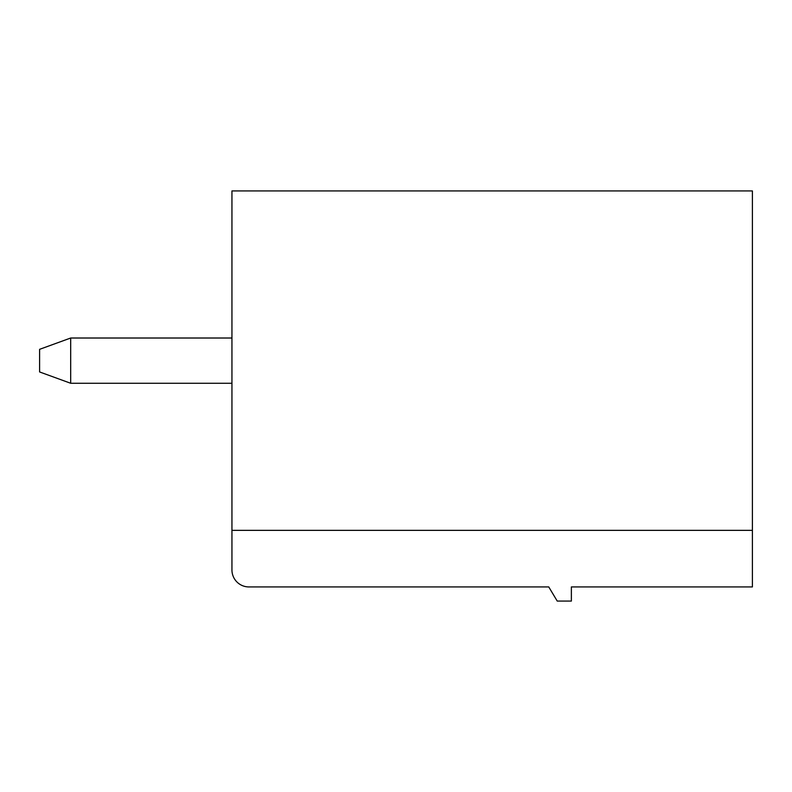 <?xml version="1.0" encoding="UTF-8"?>
<svg xmlns="http://www.w3.org/2000/svg" width="792" height="792" viewBox="0 0 792 792"><rect width="100%" height="100%" fill="white"/><g stroke="black" fill="none" stroke-linecap="round" stroke-linejoin="round"><path stroke-width="1.19" d="M752.4 530.353L231.947 530.353L231.947 190.931L752.4 190.931L752.4 586.931L571.369 586.931L571.369 601.069L557.231 601.069L548.747 586.931L248.916 586.931A16.969 16.969 0 0 1 231.947 569.953L231.947 530.353M231.947 338.016L70.686 338.016L39.6 349.331L39.6 371.953L70.686 383.269L231.947 383.269M70.686 338.016L70.686 383.269"/></g></svg>
